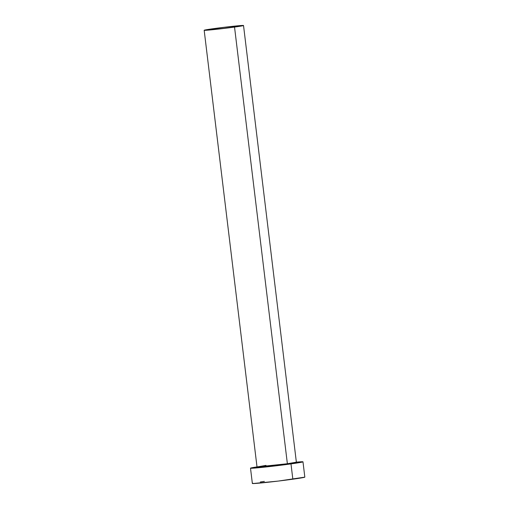 <?xml version="1.0" encoding="UTF-8"?>
<svg xmlns="http://www.w3.org/2000/svg" width="509" height="509" viewBox="0 0 509 509"><rect width="100%" height="100%" fill="white"/><g stroke="black" fill="none" stroke-linecap="round" stroke-linejoin="round"><path stroke-width="0.76" d="M296.601 462.503L287.668 464.157L287.375 463.737L296.365 462.178L243.525 25.507A19.819 0.554 173.1 0 1 234.534 27.066A19.819 0.554 173.1 0 1 214.474 29.516A19.819 0.554 173.1 0 1 204.173 30.273A19.819 0.554 173.1 0 1 213.163 28.714A19.819 0.554 173.1 0 1 233.224 26.264A19.819 0.554 173.1 0 1 243.525 25.507L224.138 27.295L204.173 30.26L212.673 29.7L234.534 27.066L287.375 463.737L234.534 27.066L243.525 25.52M266.003 465.385L257.013 466.944A19.819 0.554 -6.9 0 0 267.314 466.18A19.819 0.554 -6.9 0 0 287.375 463.737A19.819 0.554 -6.9 0 0 296.365 462.178L296.639 462.522L294.991 462.554M252.941 483.245L252.362 483.455A26.43 0.738 -6.9 0 0 266.092 482.462A26.43 0.738 -6.9 0 0 292.84 479.198L290.989 463.896A26.43 0.738 173.1 0 1 264.241 467.16A26.43 0.738 173.1 0 1 250.504 468.172A26.43 0.738 173.1 0 1 257.007 466.893L250.511 468.159L257.917 467.79L290.989 463.896L292.84 479.198A26.43 0.738 -6.9 0 0 304.827 477.118L302.982 461.822A26.43 0.738 173.1 0 1 290.989 463.896L302.397 462.051L296.359 462.134A26.43 0.738 173.1 0 1 302.982 461.822M296.524 462.503L276.444 465.601L259.851 467.351L257.077 467.256M264.343 481.393L260.322 481.972M250.504 468.172L252.356 483.467L252.788 483.55L278.2 481.088L304.827 477.137M256.829 467.338L257.013 466.944L287.375 463.737L287.668 464.157L266.213 466.753L257.287 467.491L258.432 466.976M257.013 466.944L204.173 30.273"/></g></svg>
